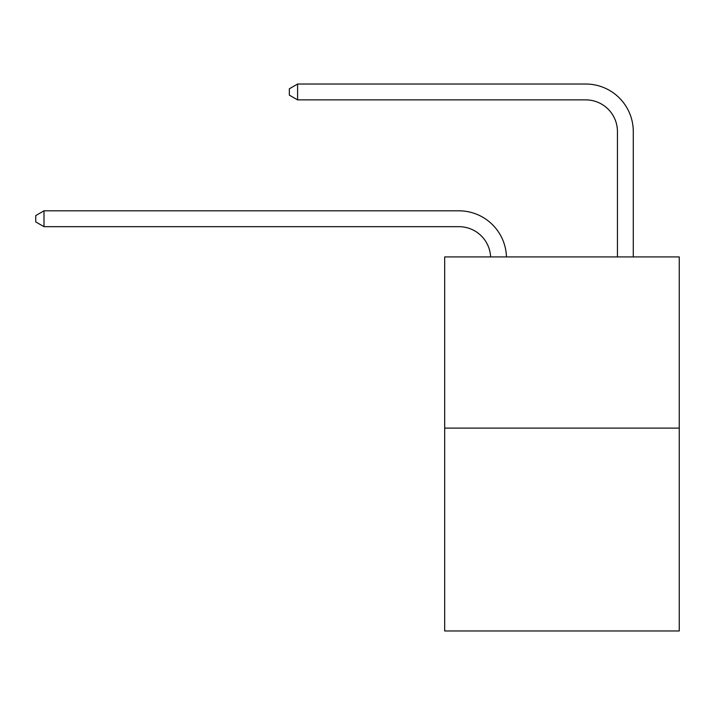 <?xml version="1.0" encoding="UTF-8"?>
<svg xmlns="http://www.w3.org/2000/svg" width="715" height="715" viewBox="0 0 715 715"><rect width="100%" height="100%" fill="white"/><g stroke="black" fill="none" stroke-linecap="round" stroke-linejoin="round"><path stroke-width="1.07" d="M679.25 428.097L679.25 256.917L444.676 256.917L444.676 630.97L679.25 630.97L679.25 428.097L444.676 428.097M490.606 256.917A31.701 31.701 0 0 0 458.941 226.673A31.701 31.701 0 0 1 490.606 256.917A31.701 31.701 0 0 0 458.941 226.673A31.701 31.701 0 0 1 490.606 256.917A31.701 31.701 0 0 0 458.941 226.673A31.701 31.701 0 0 1 490.606 256.917A31.701 31.701 0 0 0 458.941 226.673A31.701 31.701 0 0 1 490.606 256.917A31.701 31.701 0 0 0 458.941 226.673A31.701 31.701 0 0 1 490.606 256.917A31.701 31.701 0 0 0 458.941 226.673A31.701 31.701 0 0 1 490.606 256.917A31.701 31.701 0 0 0 458.941 226.673A31.701 31.701 0 0 1 490.606 256.917A31.701 31.701 0 0 0 458.941 226.673A31.701 31.701 0 0 1 490.606 256.917A31.701 31.701 0 0 0 458.941 226.673A31.701 31.701 0 0 1 490.606 256.917A31.701 31.701 0 0 0 458.941 226.673A31.701 31.701 0 0 1 490.606 256.917A31.701 31.701 0 0 0 458.941 226.673A31.701 31.701 0 0 1 490.606 256.917A31.701 31.701 0 0 0 458.941 226.673A31.701 31.701 0 0 1 490.606 256.917A31.701 31.701 0 0 0 458.941 226.673A31.701 31.701 0 0 1 490.606 256.917A31.701 31.701 0 0 0 458.941 226.673A31.701 31.701 0 0 1 490.606 256.917A31.701 31.701 0 0 0 458.941 226.673A31.701 31.701 0 0 1 490.606 256.917A31.701 31.701 0 0 0 458.941 226.673A31.701 31.701 0 0 1 490.606 256.917A31.701 31.701 0 0 0 458.941 226.673A31.701 31.701 0 0 1 490.606 256.917A31.701 31.701 0 0 0 458.941 226.673A31.701 31.701 0 0 1 490.606 256.917A31.701 31.701 0 0 0 458.941 226.673A31.701 31.701 0 0 1 490.606 256.917A31.701 31.701 0 0 0 458.941 226.673A31.701 31.701 0 0 1 490.606 256.917A31.701 31.701 0 0 0 458.941 226.673A31.701 31.701 0 0 1 490.606 256.917A31.701 31.701 0 0 0 458.941 226.673A31.701 31.701 0 0 1 490.606 256.917A31.701 31.701 0 0 0 458.941 226.673A31.701 31.701 0 0 1 490.606 256.917A31.701 31.701 0 0 0 458.941 226.673A31.701 31.701 0 0 1 490.606 256.917A31.701 31.701 0 0 0 458.941 226.673A31.701 31.701 0 0 1 490.606 256.917A31.701 31.701 0 0 0 458.941 226.673A31.701 31.701 0 0 1 490.606 256.917A31.701 31.701 0 0 0 458.941 226.673A31.701 31.701 0 0 1 490.606 256.917A31.701 31.701 0 0 0 458.941 226.673A31.701 31.701 0 0 1 490.606 256.917A31.701 31.701 0 0 0 458.941 226.673L43.99 226.673L35.75 221.918L35.75 215.581L43.99 210.827L458.941 210.827A47.548 47.548 0 0 1 506.461 256.917M617.438 256.917L617.438 131.578A31.701 31.701 0 0 0 585.737 99.877L297.592 99.877L289.343 95.122L289.343 88.785L297.592 84.03L585.737 84.03A47.548 47.548 0 0 1 633.284 131.578L633.284 256.917M43.99 210.827L458.941 210.827L43.99 210.827L458.941 210.827L43.99 210.827L458.941 210.827L43.99 210.827L458.941 210.827L43.99 210.827L458.941 210.827L43.99 210.827L458.941 210.827L43.99 210.827L458.941 210.827L43.99 210.827L458.941 210.827L43.99 210.827L458.941 210.827L43.99 210.827L458.941 210.827L43.99 210.827L458.941 210.827L43.99 210.827L458.941 210.827L43.99 210.827L458.941 210.827L43.99 210.827L458.941 210.827L43.99 210.827L458.941 210.827L43.99 210.827L458.941 210.827L43.99 210.827L458.941 210.827L43.99 210.827L458.941 210.827L43.99 210.827L458.941 210.827L43.99 210.827L458.941 210.827L43.99 210.827L458.941 210.827L43.99 210.827L458.941 210.827L43.99 210.827L458.941 210.827L43.99 210.827L458.941 210.827L43.99 210.827L458.941 210.827L43.99 210.827L458.941 210.827L43.99 210.827L458.941 210.827L43.99 210.827L458.941 210.827L43.99 210.827L43.99 226.673M617.438 131.578A31.701 31.701 0 0 0 585.737 99.877A31.701 31.701 0 0 1 617.438 131.578A31.701 31.701 0 0 0 585.737 99.877A31.701 31.701 0 0 1 617.438 131.578A31.701 31.701 0 0 0 585.737 99.877A31.701 31.701 0 0 1 617.438 131.578A31.701 31.701 0 0 0 585.737 99.877A31.701 31.701 0 0 1 617.438 131.578A31.701 31.701 0 0 0 585.737 99.877A31.701 31.701 0 0 1 617.438 131.578A31.701 31.701 0 0 0 585.737 99.877A31.701 31.701 0 0 1 617.438 131.578A31.701 31.701 0 0 0 585.737 99.877A31.701 31.701 0 0 1 617.438 131.578A31.701 31.701 0 0 0 585.737 99.877A31.701 31.701 0 0 1 617.438 131.578A31.701 31.701 0 0 0 585.737 99.877A31.701 31.701 0 0 1 617.438 131.578A31.701 31.701 0 0 0 585.737 99.877A31.701 31.701 0 0 1 617.438 131.578A31.701 31.701 0 0 0 585.737 99.877A31.701 31.701 0 0 1 617.438 131.578A31.701 31.701 0 0 0 585.737 99.877A31.701 31.701 0 0 1 617.438 131.578A31.701 31.701 0 0 0 585.737 99.877A31.701 31.701 0 0 1 617.438 131.578A31.701 31.701 0 0 0 585.737 99.877A31.701 31.701 0 0 1 617.438 131.578A31.701 31.701 0 0 0 585.737 99.877A31.701 31.701 0 0 1 617.438 131.578A31.701 31.701 0 0 0 585.737 99.877A31.701 31.701 0 0 1 617.438 131.578A31.701 31.701 0 0 0 585.737 99.877A31.701 31.701 0 0 1 617.438 131.578A31.701 31.701 0 0 0 585.737 99.877A31.701 31.701 0 0 1 617.438 131.578A31.701 31.701 0 0 0 585.737 99.877A31.701 31.701 0 0 1 617.438 131.578A31.701 31.701 0 0 0 585.737 99.877A31.701 31.701 0 0 1 617.438 131.578A31.701 31.701 0 0 0 585.737 99.877A31.701 31.701 0 0 1 617.438 131.578A31.701 31.701 0 0 0 585.737 99.877A31.701 31.701 0 0 1 617.438 131.578A31.701 31.701 0 0 0 585.737 99.877A31.701 31.701 0 0 1 617.438 131.578A31.701 31.701 0 0 0 585.737 99.877A31.701 31.701 0 0 1 617.438 131.578A31.701 31.701 0 0 0 585.737 99.877A31.701 31.701 0 0 1 617.438 131.578A31.701 31.701 0 0 0 585.737 99.877A31.701 31.701 0 0 1 617.438 131.578A31.701 31.701 0 0 0 585.737 99.877A31.701 31.701 0 0 1 617.438 131.578A31.701 31.701 0 0 0 585.737 99.877A31.701 31.701 0 0 1 617.438 131.578M297.592 84.03L585.737 84.03L297.592 84.03L585.737 84.03L297.592 84.03L585.737 84.03L297.592 84.03L585.737 84.03L297.592 84.03L585.737 84.03L297.592 84.03L585.737 84.03L297.592 84.03L585.737 84.03L297.592 84.03L585.737 84.03L297.592 84.03L585.737 84.03L297.592 84.03L585.737 84.03L297.592 84.03L585.737 84.03L297.592 84.03L585.737 84.03L297.592 84.03L585.737 84.03L297.592 84.03L585.737 84.03L297.592 84.03L585.737 84.03L297.592 84.03L585.737 84.03L297.592 84.03L585.737 84.03L297.592 84.03L585.737 84.03L297.592 84.03L585.737 84.03L297.592 84.03L585.737 84.03L297.592 84.03L585.737 84.03L297.592 84.03L585.737 84.03L297.592 84.03L585.737 84.03L297.592 84.03L585.737 84.03L297.592 84.03L585.737 84.03L297.592 84.03L585.737 84.03L297.592 84.03L585.737 84.03L297.592 84.03L585.737 84.03L297.592 84.03L297.592 99.877"/></g></svg>
